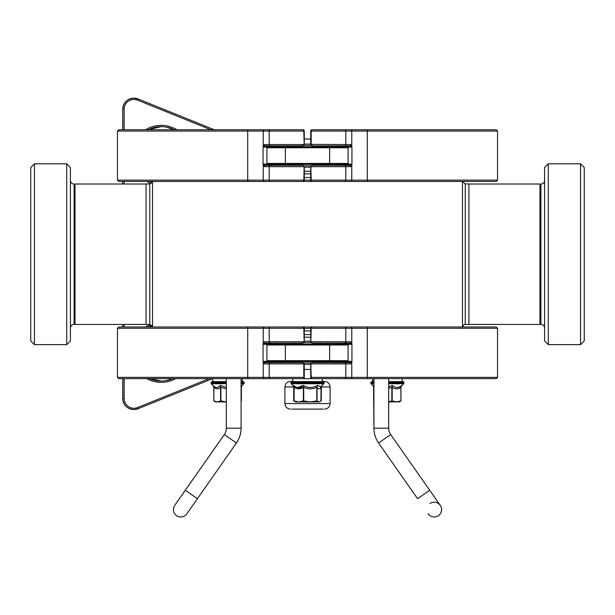 <?xml version="1.0" encoding="UTF-8"?>
<svg xmlns="http://www.w3.org/2000/svg" width="615" height="615" viewBox="0 0 615 615"><rect width="100%" height="100%" fill="white"/><g stroke="black" fill="none" stroke-linecap="round" stroke-linejoin="round"><path stroke-width="0.92" d="M266.91 360.674L266.91 344.992L348.09 344.992L348.09 360.674L347.168 361.597L329.64 361.597L329.64 360.674L266.91 360.674L267.832 361.597L338.865 361.597L338.865 362.612L320.415 362.612L320.415 361.597M320.415 344.069L320.415 343.055L343.539 343.055A1.292 1.207 -90 0 1 344.715 344.069M338.865 343.055L338.865 344.069L267.832 344.069L266.91 344.992M285.36 344.069L285.36 361.597L276.135 361.597L276.135 362.612L294.585 362.612L294.585 361.597M304.256 339.834A0.922 0.869 -177 0 0 304.264 339.741L304.171 341.602A0.922 0.869 3 0 1 304.164 341.686M304.264 339.626L304.264 328.295L302.972 327.003L118.757 327.003L117.465 328.295L304.264 328.295L304.164 341.794A0.922 0.784 -178.3 0 0 304.164 341.763L302.519 343.055A1.292 1.292 -90 0 0 303.81 341.763L264.404 341.763L263.059 344.308L267.171 344.346M263.274 344.346A1.292 1.207 -90 0 1 264.481 343.055L302.519 343.055M304.164 363.988A0.922 0.869 177 0 1 304.171 364.072L304.264 365.933A0.922 0.869 -3 0 0 304.256 365.84M248.114 378.663A1.292 0.407 -90 0 1 247.707 377.372L117.465 377.372L118.757 378.663L302.972 378.663A1.292 1.292 -90 0 0 304.264 377.372L304.264 366.048M267.171 361.32L263.059 361.366L264.404 363.903L304.164 363.903L304.264 377.372L303.81 377.372L303.81 363.903A1.292 1.292 -90 0 0 302.519 362.612L304.164 363.903A0.922 0.784 -1.7 0 0 304.156 363.849M143.849 327.003L270.339 327.003A1.292 1.13 90 0 0 269.209 328.295L269.209 341.763A1.292 1.13 -90 0 0 270.339 343.055M295.615 327.003L302.972 327.003A1.292 1.292 90 0 1 304.264 328.295M304.264 377.372L302.972 378.663L295.615 378.663M264.481 343.055L264.404 341.763M263.274 361.32A1.292 1.207 -90 0 0 264.481 362.612L264.404 363.903M302.519 362.612L264.481 362.612M263.059 361.366L263.059 344.308M310.744 365.84A0.922 0.869 3 0 0 310.736 365.933L310.829 364.072A0.922 0.869 -177 0 1 310.836 363.988M310.736 366.048L310.736 377.372L312.028 378.663L496.244 378.663L497.535 377.372L310.736 377.372L310.836 363.88L312.482 362.612A1.292 1.292 90 0 0 311.19 363.903L350.596 363.903L351.941 361.366L347.829 361.32M310.844 363.849A0.922 0.784 1.7 0 0 310.836 363.903L311.19 377.372A1.292 1.292 -90 0 0 312.482 378.663M343.378 362.612L344.654 361.32M351.726 361.32A1.292 1.207 90 0 1 350.519 362.612L312.482 362.612M310.836 341.686A0.922 0.869 -3 0 1 310.829 341.602L310.736 339.741A0.922 0.869 177 0 0 310.744 339.834M366.886 327.003A1.292 0.407 90 0 1 367.293 328.295L497.535 328.295L496.244 327.003L312.028 327.003A1.292 1.292 90 0 0 310.736 328.295L310.736 339.626M320.415 343.055L312.136 343.055L310.836 341.763A0.922 0.784 178.3 0 0 310.844 341.825M312.136 343.055L350.519 343.055A1.292 1.207 90 0 1 351.726 344.346L351.78 343.485L350.596 341.763L350.519 343.055M159.9 378.663L312.028 378.663A1.292 1.292 -90 0 1 310.736 377.372M310.836 341.794L310.736 328.295L312.482 327.003A1.292 1.292 90 0 0 311.19 328.295L310.829 341.602M319.385 327.003L471.151 327.003M350.519 362.612L350.596 363.903M351.941 344.308L351.941 361.366M348.09 344.992L347.168 344.069L329.64 344.069L329.64 360.674L348.09 360.674M266.91 163.444L266.91 147.761L348.09 147.761L348.09 163.444L347.168 164.366L329.64 164.366L329.64 163.444L266.91 163.444L267.832 164.366L338.865 164.366L338.865 165.381L320.415 165.381L320.415 164.366M338.865 145.824L338.865 146.839L320.415 146.839L320.415 145.824M348.09 147.761L347.168 146.839L285.36 146.839L285.36 164.366L276.135 164.366L276.135 165.381L271.461 165.381A1.292 1.207 90 0 1 270.285 164.366M266.91 147.761L267.832 146.839L320.415 146.839M304.256 142.603A0.922 0.869 -177 0 0 304.264 142.511L304.171 144.371A0.922 0.869 3 0 1 304.164 144.456M304.264 142.396L304.264 131.064L302.972 129.773L118.757 129.773L117.465 131.064L304.264 131.064L304.164 144.563A0.922 0.784 -178.3 0 0 304.164 144.533L302.519 145.824A1.292 1.292 -90 0 0 303.81 144.533L264.404 144.533L263.059 147.077L267.171 147.116M271.622 145.824L270.346 147.116M263.274 147.116A1.292 1.207 -90 0 1 264.481 145.824L302.519 145.824M304.164 166.757A0.922 0.869 177 0 1 304.171 166.842L304.264 168.702A0.922 0.869 -3 0 0 304.256 168.61M248.114 181.433A1.292 0.407 -90 0 1 247.707 180.141L117.465 180.141L118.757 181.433L302.972 181.433A1.292 1.292 -90 0 0 304.264 180.141L304.164 166.65A0.922 0.784 -1.7 0 0 304.156 166.619M302.519 181.433A1.292 1.292 -90 0 0 303.81 180.141L304.264 180.141L304.264 168.817M294.585 164.366L294.585 165.381L302.864 165.381L304.171 166.842M302.864 165.381L264.481 165.381A1.292 1.207 -90 0 1 263.274 164.09L263.22 164.958L264.404 166.673L264.481 165.381M143.849 129.773L302.972 129.773A1.292 1.292 90 0 1 304.264 131.064M261.644 129.773L267.125 129.773M285.575 129.773L289.296 129.773M304.264 180.141L302.972 181.433L295.615 181.433M264.481 145.824L264.404 144.533M263.059 164.136L263.059 147.077M310.744 168.61A0.922 0.869 3 0 0 310.736 168.702L310.829 166.842A0.922 0.869 -177 0 1 310.836 166.757M310.736 168.817L310.736 180.141L312.028 181.433L496.244 181.433L497.535 180.141L310.736 180.141L310.836 166.65L312.482 165.381A1.292 1.292 90 0 0 311.19 166.673L350.596 166.673L351.941 164.136L347.829 164.09M310.844 166.619A0.922 0.784 1.7 0 0 310.836 166.673L311.19 180.141A1.292 1.292 -90 0 0 312.482 181.433M343.378 165.381L344.654 164.09M351.726 164.09A1.292 1.207 90 0 1 350.519 165.381L312.482 165.381M310.836 144.456A0.922 0.869 -3 0 1 310.829 144.371L310.736 142.511A0.922 0.869 177 0 0 310.744 142.603M366.886 129.773A1.292 0.407 90 0 1 367.293 131.064L497.535 131.064L496.244 129.773L312.028 129.773A1.292 1.292 90 0 0 310.736 131.064L310.736 142.396M310.836 144.563L310.736 131.064L311.19 131.064L311.19 144.533A1.292 1.292 90 0 0 312.482 145.824L310.836 144.533A0.922 0.784 178.3 0 0 310.844 144.594M325.704 129.773L353.356 129.773M310.736 131.064L312.028 129.773L471.151 129.773M350.519 165.381L350.596 166.673M347.829 147.116L351.726 147.116A1.292 1.207 90 0 0 350.519 145.824L350.596 144.533L345.791 144.533A1.292 1.13 90 0 1 344.661 145.824L350.519 145.824M351.726 147.116L351.78 146.255L350.596 144.533M312.482 145.824L344.661 145.824M351.941 147.077L351.941 164.136M310.736 138.998L304.264 138.998M296.076 381.615L291.818 381.615L290.895 382.538L324.105 382.538L323.183 381.615L296.076 381.615M322.26 378.663L322.26 381.615L292.74 381.615L292.74 378.663M320.776 386.789L317.555 385.397L316.779 387.296L317.555 385.397C312.743 388.196 307.984 388.196 303.272 385.397L303.718 387.296L303.272 385.397C300.082 388.188 296.738 388.188 293.217 385.397L294.085 387.296L293.732 386.089M296.322 387.166L293.217 385.397L293.855 386.351M294.085 387.296L294.085 400.872L293.67 385.989L294.07 387.296M320.507 401.272L319.493 401.91L295.507 401.91L294.085 400.903L298.767 401.91L303.364 400.903L310.244 401.91L316.779 400.903L318.985 401.91L320.023 401.61L320.915 400.903L321.084 386.481M293.762 400.903L295.507 401.91L294.085 400.903L294.17 387.296C297.237 389.326 300.297 389.326 303.364 387.304L303.364 400.903M320.676 386.897L317.555 385.397C312.743 388.188 307.984 388.188 303.272 385.397L297.806 387.512M373.92 381.615L371.706 381.615L370.784 382.538L373.92 382.538M388.68 382.538L403.993 382.538L403.071 381.615L388.68 381.615M390.679 434.551L378.594 443.015L417.585 498.704L429.677 490.24L390.679 434.551A11.07 11.07 0 0 1 388.68 428.201L373.92 428.201L373.559 386.235M400.965 400.88L400.965 387.296L401.826 385.397L400.872 387.296L401.826 385.397C398.489 388.196 395.322 388.196 392.316 385.397L392.178 387.296L392.316 385.397L388.68 386.981M388.68 401.626L392.178 400.903L396.529 401.91L400.942 400.903L399.381 401.91L388.68 401.91M392.178 400.903L392.178 387.296C395.084 389.326 397.982 389.326 400.872 387.304L400.942 400.903M401.303 386.097L401.826 385.397M226.32 381.615L211.929 381.615L211.007 382.538L226.32 382.538M241.08 383.737L243.947 383.737L244.217 383.084L244.217 382.538L241.08 382.538L244.217 382.538L243.294 381.615L241.08 381.615M213.866 400.903L213.866 387.296L212.936 385.397L213.866 387.296L213.866 400.903L217.226 401.91L220.585 400.903L226.32 401.872M212.944 385.405L211.276 383.737L212.944 385.405C215.581 388.196 218.033 388.196 220.285 385.397L220.585 387.296L220.285 385.397L226.32 387.465M241.08 387.535L242.187 385.497M242.272 385.405L244.217 383.084L241.08 383.084M241.349 387.296L241.403 400.872M226.32 378.663L226.32 428.201A11.07 11.07 0 0 1 224.321 434.551L185.323 490.24L224.321 434.551A11.07 11.07 0 0 0 226.32 428.201L226.32 401.91L215.619 401.91L213.82 400.872L213.82 387.296L213.82 400.872L215.619 401.91M294.547 401.318L293.755 400.903L293.755 387.296L292.825 385.397M322.175 385.397L321.238 387.296L321.245 400.903M321.291 400.872L321.291 387.296L322.137 385.428M212.852 378.663L212.852 381.615L212.852 378.663M465.248 324.512L465.248 183.923L468.938 183.923L468.938 324.512L465.248 324.512C464.325 323.997 463.402 324.92 462.48 327.28M149.753 183.923L149.753 324.512L146.062 324.512L146.062 183.923L149.753 183.923L152.505 181.433L152.52 327.003L462.48 326.98L462.48 181.433L465.248 183.923M152.52 181.463L462.48 181.463M468.938 324.42L539.97 324.42L539.97 184.016L468.938 184.016M146.062 184.016L75.03 184.016L75.03 324.42L146.062 324.42M75.03 324.328L74.108 324.328C71.863 324.551 70.633 325.781 70.418 328.018M30.75 167.503L30.75 340.933L34.44 344.623L34.44 163.813L30.75 167.503M66.728 344.623L70.418 340.933L70.418 167.503L66.728 163.813L66.728 344.623L34.44 344.623M580.56 344.623L584.25 340.933L584.25 167.503L580.56 163.813L580.56 344.623L548.273 344.623L548.273 163.813L580.56 163.813M548.273 163.813L544.582 167.503L544.582 340.933L548.273 344.623M304.264 369.438L310.736 369.438M321.314 386.966L330.101 386.966C329.771 383.606 327.926 381.761 324.566 381.431L322.26 381.431M292.74 381.431L290.434 381.431C287.074 381.761 285.229 383.606 284.899 386.966L293.686 386.966M291.702 409.106L323.298 409.106M438.449 515.631A7.38 7.38 0 0 1 428.171 513.817L428.171 513.817A7.38 7.38 0 0 0 438.449 515.631A7.38 7.38 0 0 0 440.255 505.353A7.38 7.38 0 0 1 438.449 515.631M429.977 503.539A7.38 7.38 0 0 1 440.255 505.353L429.677 490.24M176.551 515.631A7.38 7.38 0 0 0 186.829 513.817L186.829 513.817A7.38 7.38 0 0 1 176.551 515.631A7.38 7.38 0 0 1 174.745 505.353L174.745 505.353A7.38 7.38 0 0 0 176.551 515.631M304.171 341.602L303.81 328.295A1.292 1.292 90 0 0 302.519 327.003M269.808 343.331L263.289 343.331M263.289 362.335L269.808 362.335M270.285 344.069A1.292 1.207 90 0 1 271.461 343.055M264.35 327.003A1.292 1.13 90 0 0 263.22 328.295L263.22 343.485M248.114 327.003A1.292 0.407 90 0 0 247.707 328.295L247.707 377.372L263.22 377.372L263.22 362.189M264.35 378.663A1.292 1.13 -90 0 1 263.22 377.372L269.209 377.372L269.209 363.903A1.292 1.13 -90 0 1 270.339 362.612M270.339 378.663A1.292 1.13 -90 0 1 269.209 377.372L303.81 377.372A1.292 1.292 -90 0 1 302.519 378.663M271.461 362.612A1.292 1.207 90 0 1 270.285 361.597M345.192 362.335L351.711 362.335M351.711 343.331L345.192 343.331M344.715 361.597A1.292 1.207 -90 0 1 343.539 362.612M310.736 328.295L367.293 328.295L367.293 377.372A1.292 0.407 -90 0 1 366.886 378.663M350.596 341.763L311.19 341.763A1.292 1.292 90 0 0 312.482 343.055M344.661 378.663A1.292 1.13 -90 0 0 345.791 377.372L345.791 363.903A1.292 1.13 90 0 0 344.661 362.612M350.65 378.663A1.292 1.13 -90 0 0 351.78 377.372L351.78 362.189M350.65 327.003A1.292 1.13 90 0 1 351.78 328.295L351.78 343.485M344.661 327.003A1.292 1.13 90 0 1 345.791 328.295L345.791 341.763A1.292 1.13 90 0 1 344.661 343.055M347.829 344.346L351.726 344.346M172.677 378.663A28.598 28.598 -90 0 1 149.745 378.663L161.215 381.062M148.192 327.003A28.598 28.598 -90 0 1 151.828 325.45L148.192 327.003M150.421 324.597A29.889 29.889 90 0 0 145.571 327.003M146.839 378.663A29.889 29.889 90 0 0 175.613 378.663M161.168 381.062A28.598 28.598 90 0 0 172.592 378.663L166.327 380.585M209.077 378.663L137.583 407.553L138.052 408.752L212.506 378.663L138.052 408.752L133.909 409.559A11.07 11.07 90 0 0 138.052 408.752M137.583 407.553A9.779 9.779 -90 0 1 124.145 398.489L124.145 378.663M124.145 327.003L124.145 324.42M122.754 398.489L122.754 378.663L122.839 398.489A11.07 11.07 90 0 0 133.909 409.559L133.824 409.559A11.07 11.07 -90 0 1 122.754 398.489C123.407 405.208 127.097 408.898 133.824 409.559M122.754 327.003L122.754 324.42L122.754 327.003M122.839 324.42L122.839 327.003M122.839 378.663L122.839 398.489L124.145 398.489M304.171 144.371L303.81 131.064A1.292 1.292 90 0 0 302.519 129.773M269.808 146.101L263.289 146.101M263.289 165.104L269.808 165.104M270.285 146.839A1.292 1.207 90 0 1 271.461 145.824M270.339 181.433A1.292 1.13 -90 0 1 269.209 180.141L303.81 180.141L304.164 166.673M264.404 166.673L303.81 166.673A1.292 1.292 -90 0 0 302.519 165.381M270.339 129.773A1.292 1.13 90 0 0 269.209 131.064L269.209 144.533A1.292 1.13 -90 0 0 270.339 145.824M264.35 129.773A1.292 1.13 90 0 0 263.22 131.064L263.22 146.255M248.114 129.773A1.292 0.407 90 0 0 247.707 131.064L247.707 180.141L263.22 180.141L263.22 164.958M264.35 181.433A1.292 1.13 -90 0 1 263.22 180.141L269.209 180.141L269.209 166.673A1.292 1.13 -90 0 1 270.339 165.381M267.171 164.09L263.274 164.09M345.192 165.104L351.711 165.104M351.711 146.101L345.192 146.101M344.715 164.366A1.292 1.207 -90 0 1 343.539 165.381M344.661 129.773A1.292 1.13 90 0 1 345.791 131.064L345.791 144.533L310.829 144.371M312.028 181.433A1.292 1.292 -90 0 1 310.736 180.141M344.661 181.433A1.292 1.13 -90 0 0 345.791 180.141L345.791 166.673A1.292 1.13 90 0 0 344.661 165.381M350.65 181.433A1.292 1.13 -90 0 0 351.78 180.141L351.78 164.958M366.886 181.433A1.292 0.407 -90 0 0 367.293 180.141L367.293 131.064L351.78 131.064L351.78 146.255M350.65 129.773A1.292 1.13 90 0 1 351.78 131.064L311.19 131.064A1.292 1.292 90 0 1 312.482 129.773M343.539 145.824A1.292 1.207 -90 0 1 344.715 146.839M152.236 182.386A28.598 28.598 -90 0 1 149.745 181.433L152.236 182.386M161.215 126.636L148.192 129.773A28.598 28.598 -90 0 1 174.23 129.773M176.882 129.773A29.889 29.889 90 0 0 145.571 129.773M146.839 181.433A29.889 29.889 90 0 0 151.321 183.439M166.327 127.113L174.145 129.773A28.598 28.598 90 0 0 161.168 126.636M124.145 129.773L124.145 109.216A9.779 9.779 -90 0 1 137.583 100.153L210.899 129.773M124.145 184.016L124.145 181.433M122.754 109.216L122.754 129.773L122.754 109.216A11.07 11.07 -90 0 1 133.824 98.146C127.097 98.807 123.407 102.497 122.754 109.216L122.839 129.773M122.754 184.016L122.754 181.433L122.754 184.016M137.583 100.153L138.052 98.954L214.335 129.773L138.052 98.954A11.07 11.07 90 0 0 122.839 109.216L124.145 109.216M122.839 181.433L122.839 184.016M138.052 98.954L133.824 98.146M348.09 163.444L329.64 163.444L329.64 146.839M310.813 144.087L304.187 144.087M311.252 145.478L303.749 145.478M303.718 400.903L303.718 387.296C308.077 389.326 312.428 389.326 316.779 387.304L316.779 400.903M317.048 400.903L317.048 387.296C318.339 389.326 319.631 389.326 320.915 387.304C319.631 389.326 318.339 389.326 317.048 387.296M292.855 385.421L291.164 383.737L293.909 386.481L291.164 383.737L323.836 383.737L324.105 383.084L290.895 383.084L291.818 381.615L290.895 383.084L290.895 382.538M296.83 388.557L303.149 387.435M303.718 387.296C308.077 389.326 312.428 389.326 316.779 387.304M388.68 388.411L391.832 387.304L391.832 400.903M400.942 400.88L400.942 387.296M373.551 386.228L371.053 383.737L373.92 383.737M388.68 383.737L403.724 383.737L403.993 383.084L388.68 383.084M373.92 383.084L370.784 383.084L371.706 381.615M213.866 387.296C216.111 389.326 218.348 389.326 220.593 387.304L220.585 400.903M220.908 400.903L220.908 387.296L226.32 388.788M226.32 383.084L211.007 383.084L211.276 383.737L226.32 383.737M320.93 387.55L321.238 400.903M304.264 171.231L310.736 171.231M304.187 167.211L310.813 167.211M304.264 173.837L310.736 173.837M304.264 177.527L310.736 177.527M304.264 330.916L310.736 330.916M304.264 334.606L310.736 334.606M304.264 337.212L310.736 337.212M304.264 328.318L310.736 328.318M304.264 180.126L310.736 180.126M303.833 342.617L311.167 342.617M304.187 341.225L310.813 341.225M303.833 165.827L311.167 165.827M75.03 184.108L74.108 184.108L74.108 324.328M539.97 324.328L540.893 324.328L540.893 184.108L539.97 184.108M303.749 362.965L311.252 362.965M304.187 364.349L310.813 364.349M330.101 386.966L330.101 403.571L284.899 403.571C285.229 406.938 287.074 408.783 290.434 409.106M185.323 490.24L174.745 505.353L185.323 490.24L197.415 498.704L186.829 513.817M224.321 434.551L236.406 443.015C239.481 438.557 241.042 433.613 241.08 428.201L226.32 428.201M294.585 344.069L294.585 343.055M276.135 344.069L276.135 343.055M270.346 344.346L271.638 343.055M270.346 361.32L271.638 362.612M117.465 328.295L117.465 377.372M344.654 344.346L343.362 343.055M497.535 377.372L497.535 328.295M294.585 146.839L294.585 145.824M276.135 146.839L276.135 145.824M270.346 164.09L271.638 165.381M117.465 131.064L117.465 180.141M344.654 147.116L343.362 145.824M497.535 180.141L497.535 131.064M320.653 386.92L323.836 383.737L324.105 382.538L323.183 381.615M320.93 387.296L321.33 385.989L320.93 400.88M291.164 383.737L290.895 383.084M401.234 386.228L403.724 383.737L403.871 382.076M373.92 386.597L371.053 383.737L370.784 382.538M371.053 383.737L370.784 383.084L371.053 383.737M373.82 400.88L373.82 387.296L373.259 385.759M211.276 383.737L211.007 382.538L211.929 381.615M293.709 400.872L293.709 387.296L292.894 385.459M323.836 383.737L324.105 383.084L323.836 383.737M244.217 382.538L243.294 381.615M211.007 383.084L211.007 382.538M402.149 381.615L402.149 378.663M372.629 381.615L372.629 378.663L372.629 381.615M242.371 381.615L242.371 378.663M149.753 324.512L152.505 327.003M74.108 184.108C71.863 183.893 70.633 182.663 70.418 180.418M34.44 163.813L66.728 163.813M540.893 324.328C543.137 324.551 544.367 325.781 544.582 328.018M540.893 184.108C543.137 183.893 544.367 182.663 544.582 180.418M330.101 403.571C329.771 406.938 327.926 408.783 324.566 409.106M284.899 386.966L284.899 403.571M417.585 498.704L378.594 443.015C375.519 438.557 373.958 433.613 373.92 428.201L373.92 378.663M388.68 428.201L388.68 378.663M378.594 443.015C375.519 438.557 373.958 433.613 373.92 428.201M241.08 378.663L241.08 428.201C241.042 433.613 239.481 438.557 236.406 443.015L197.415 498.704"/></g></svg>
